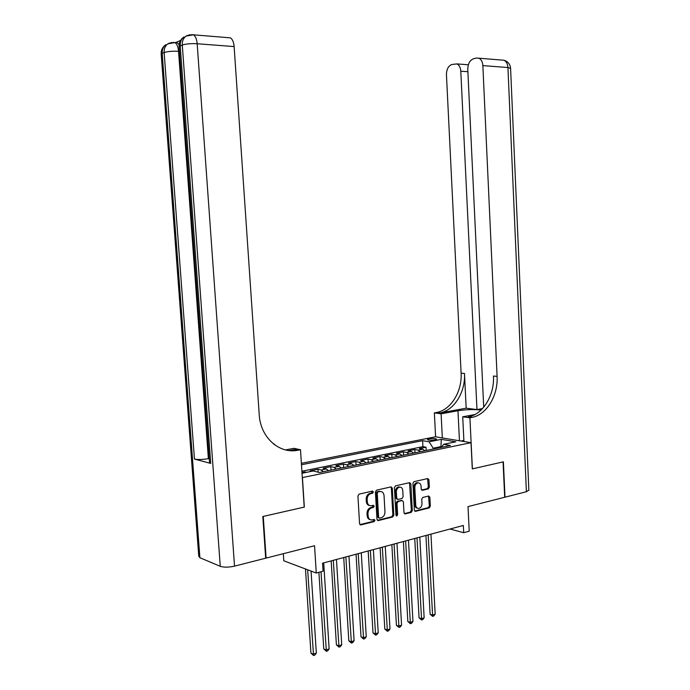 <?xml version="1.0" encoding="UTF-8"?>
<svg xmlns="http://www.w3.org/2000/svg" width="690" height="690" viewBox="0 0 690 690"><rect width="100%" height="100%" fill="white"/><g stroke="black" fill="none" stroke-linecap="round" stroke-linejoin="round"><path stroke-width="1.03" d="M373.368 491.97L372.479 491.09L359.093 494.126L357.92 495.955L359.568 523.684L360.801 524.926L374.204 521.606L375.015 520.32L374.161 519.458L372.022 519.958C369.771 520.036 368.46 518.707 368.106 515.991L367.968 513.696C368.037 510.669 369.279 508.72 371.677 507.849L373.385 507.443L374.187 506.167L373.325 505.296L371.272 505.761C368.978 505.856 367.641 504.519 367.27 501.751L367.14 499.457C367.209 496.421 368.443 494.48 370.849 493.626L372.557 493.238L373.368 491.97M369.53 505.529C367.649 505.192 366.58 503.855 366.321 501.501L366.183 499.206C366.261 496.179 367.494 494.238 369.9 493.393L371.608 493.005L372.221 491.151M360.922 524.909L359.973 524.624L373.255 521.33L373.894 519.518M370.28 519.699C368.451 519.354 367.408 518.026 367.158 515.723L367.02 513.429C367.089 510.41 368.322 508.461 370.728 507.59L372.436 507.185L373.057 505.356M429.059 438.918L427.429 439.573C428.292 440.367 430.819 440.479 435.011 439.927L436.623 439.271C435.761 438.486 433.234 438.366 429.059 438.918M428.257 488.917L429.327 487.183L428.939 479.757L427.766 478.541L414.009 481.663L412.922 483.414L414.362 510.117L415.518 511.325L429.258 507.909L430.327 506.167L429.861 497.231L428.714 496.024L422.815 497.438L421.737 499.189L421.978 503.64C421.892 506.236 420.84 507.823 418.83 508.401C417.062 508.452 416.036 507.374 415.76 505.166L414.811 487.606C414.888 485.053 415.906 483.483 417.873 482.888C419.701 482.802 420.753 483.897 421.047 486.165L421.202 489.081L422.366 490.297L428.257 488.917L427.283 488.693L428.352 486.959L427.567 478.584M302.444 477.661L304.342 507.081L263.261 516.422L266.116 558.089L314.537 545.747L316.27 573.036L323.067 571.182L322.558 563.204L463.344 525.452L463.706 532.697L469.217 531.197L468.01 506.615L504.683 497.266L503.07 461.895L472.288 468.898L471.011 442.687L302.298 477.618M392.3 488.115L391.066 486.873L376.559 490.159L375.412 491.97L376.99 519.372L378.206 520.605L392.696 517L393.826 515.206L392.3 488.115L391.342 487.89L390.92 486.899M395.534 485.855L409.653 482.646L410.861 483.88L412.318 510.626L411.223 512.394L405.159 513.903L403.995 512.687L403.391 501.794L402.201 500.569L398.113 501.535L397 503.329L397.63 514.714L396.776 515.982L395.957 515.128L394.413 487.632L395.534 485.855M266.116 558.089L265.659 557.908M426.204 450.492L426.032 447.215L419.313 448.586L422.711 449.207L418.192 450.13L420.469 451.674M414.983 452.804L414.802 449.5L407.98 450.898L411.361 451.527L406.764 452.476L409.032 454.029M403.581 455.159L403.391 451.829L396.457 453.244L399.821 453.899L395.146 454.857L397.406 456.435M391.98 457.548L391.799 454.201L384.744 455.633L388.082 456.297L383.329 457.272L385.581 458.876M380.199 459.98L380 456.599L372.833 458.065L376.154 458.747L371.324 459.738L373.557 461.351M368.21 462.455L368.012 459.048L360.723 460.532L364.01 461.231L359.102 462.24L361.319 463.878M356.023 464.974L355.816 461.532L348.398 463.05L351.667 463.766L346.673 464.784L348.881 466.449M343.62 467.535L343.413 464.068L335.866 465.603L339.109 466.337L334.029 467.38L336.22 469.062M331.01 470.132L330.795 466.638L323.118 468.208L326.336 468.959L321.161 470.011L323.334 471.719M318.142 472.184L317.952 469.26L310.146 470.856L311.811 471.253M301.375 463.326L435.485 436.805L471.011 442.687M426.032 447.215L422.927 446.654L422.608 440.677L301.47 464.75M422.608 440.677L429.12 441.798L441.29 439.358L455.849 441.798L443.61 444.308L450.449 445.49L319.505 472.512L313.139 470.985L302.022 473.254M317.952 469.26L321.161 470.011M330.795 466.638L334.029 467.38M343.413 464.068L346.673 464.784M355.816 461.532L359.102 462.24M368.012 459.048L371.324 459.738M380 456.599L383.329 457.272M391.799 454.201L395.146 454.857M403.391 451.829L406.764 452.476M414.802 449.5L418.192 450.13M422.927 446.654L301.892 471.244M304.937 472.659L304.885 471.925L302.246 472.46M304.885 471.925L306.55 472.331M441.005 447.439L440.962 446.62L433.182 448.215L433.225 449.043M283.323 553.699L283.797 560.798L316.27 573.036M450.027 529.023L463.706 532.697M441.893 446.784L440.962 446.62L441.29 439.358M301.935 471.882L302.617 473.133M328.518 470.649L326.336 468.959M341.309 468.01L339.109 466.337M353.884 465.414L351.667 463.766M366.243 462.861L364.01 461.231M378.387 460.359L376.154 458.747M390.333 457.893L388.082 456.297M402.08 455.469L399.821 453.899M413.629 453.08L411.361 451.527M416.76 483.173L417.321 483.043M443.61 444.308L441.514 447.327M424.997 450.743L422.711 449.207M433.182 448.215L429.12 441.798M378.31 520.579L377.378 520.32L391.739 516.741L392.86 514.938L391.342 487.89M378.042 491.987L377.24 493.247L378.62 517.276L379.466 518.138L381.329 517.681C383.683 516.801 384.899 514.869 384.968 511.877L384.037 495.532C383.666 492.755 382.338 491.427 380.035 491.539L377.085 491.754L376.283 493.014L377.24 493.247M378.957 517.992L377.672 517.008L376.283 493.014M380.785 491.504L379.828 491.582M377.085 491.754L378.87 491.34M404.357 513.61L410.248 512.144L411.344 510.376L409.489 482.69M401.916 500.5L397.147 501.294L396.034 503.079L396.672 514.455L397.63 514.714M396.095 515.628L396.672 514.455M402.762 490.469C402.468 488.175 401.382 487.071 399.51 487.157C397.492 487.77 396.44 489.365 396.362 491.953L396.716 498.223L398.001 499.439L402.003 498.491L403.107 496.714L402.762 490.469M399.984 487.131L398.544 486.933C396.526 487.537 395.474 489.132 395.396 491.72L396.362 491.953M397.216 499.284L395.75 497.982L395.396 491.72M421.581 490.029L427.283 488.693M418.287 482.853L416.898 482.672C414.932 483.267 413.914 484.837 413.836 487.382L414.811 487.606M417.441 508.176C415.889 507.987 415.001 506.9 414.785 504.916L413.836 487.382M414.724 511.031L428.283 507.668L429.353 505.917L428.516 496.067M305.48 568.965L310.931 653.12L313.096 654.18L316.331 653.12L311.061 571.07M307.645 569.785L313.545 655.5L310.931 653.12M316.331 653.12L314.838 655.077L313.545 655.5M460.998 441.031L463.878 440.436M180.521 40.477L175.476 42.616L177.33 42.754L179.133 44.66M262.821 516.517L304.204 507.107L300.504 449.742L298.115 450.199C279.398 454.305 260.38 437.52 259.216 414.595L234.126 46.575L197.176 43.746L234.531 566.136L265.676 558.201L262.821 516.517M274.335 444.584L273.844 444.205M274.301 444.127L273.525 443.955M289.205 450.553L294.846 449.492L298.115 450.199M300.504 449.742L293.94 448.336L285.539 449.906M234.531 566.136C228.666 567.422 223.905 567.482 220.265 566.326L199.884 557.701L198.763 556.261L161.21 54.527L162.185 53.38L199.884 557.701M209.225 458.522L208.38 458.678C202.55 459.618 197.901 459.747 194.451 459.074L210.717 463.413L209.51 462.378L179.133 47.196L180.211 45.928L210.717 463.413M228.261 37.665L230.348 37.838C232.452 39.132 233.712 42.047 234.126 46.575M528.851 490.142L526.392 491.737L505.002 497.188L503.389 461.826L472.391 468.872L469.916 417.795L472.279 417.346C486.795 414.578 498.232 395.31 497.093 376.352L482.862 65.61C482.569 61.798 481.241 59.331 478.886 58.193L476.333 58.038L473.349 58.823C469.735 60.332 467.88 63.868 467.786 69.431L483.716 407.195M481.068 410.041C473.797 409.256 466.095 409.489 457.962 410.757L441.1 413.819L434.364 412.887L436.692 412.465C451.001 409.86 462.266 391.385 461.101 373.161L446.447 74.839C446.516 69.414 448.276 65.981 451.717 64.524L456.901 63.911C459.204 64.998 460.506 67.43 460.799 71.199L476.98 409.575L482.526 408.558M463.93 441.514L462.714 416.803L474.979 414.509M462.714 416.803L469.916 417.795M468.708 416.855L468.691 416.846C483.181 414.104 494.609 394.913 493.462 376.033L497.093 376.352M466.173 408.195L440.03 412.922C454.356 410.309 465.647 391.756 464.474 373.463L466.173 408.195L476.98 409.575M442.333 437.934L441.1 413.819M435.597 436.822L434.364 412.887M318.909 572.321L323.774 648.928L325.956 649.963L329.139 648.928L323.714 562.893M321.005 571.743L326.379 651.282L323.774 648.928M329.139 648.928L327.655 650.868L326.379 651.282M331.166 560.892L336.401 644.814L338.6 645.823L341.723 644.805L336.453 559.478M333.287 560.323L338.997 647.142L336.401 644.814M341.723 644.805L340.248 646.728L338.997 647.142M343.724 557.529L348.804 640.76L351.02 641.76L354.099 640.751L348.968 556.123M345.863 556.951L351.4 643.063L348.804 640.76M354.099 640.751L352.625 642.666L351.4 643.063M356.057 554.217L361.008 636.784L363.242 637.758L366.261 636.767L361.275 552.819M358.214 553.639L363.587 639.061L361.008 636.784M366.261 636.767L364.794 638.664L363.587 639.061M368.193 550.965L373.005 632.868L375.257 633.825L378.224 632.851L373.376 549.576M370.366 550.387L375.584 635.119L373.005 632.868M378.224 632.851L376.766 634.731L375.584 635.119M380.121 547.765L384.804 629.013L387.064 629.953L389.988 628.995L385.27 546.385M382.32 547.179L387.375 631.247L384.804 629.013M389.988 628.995L388.539 630.867L387.375 631.247M391.86 544.626L396.414 625.226L398.691 626.149L401.563 625.209L396.974 543.254M394.068 544.031L398.967 627.434L396.414 625.226M401.563 625.209L400.122 627.063L398.967 627.434M403.4 541.529L407.825 621.5L410.119 622.406L412.948 621.474L408.48 540.167M405.625 540.934L410.378 623.691L407.825 621.5M412.948 621.474L411.507 623.32L410.378 623.691M414.75 538.485L419.063 617.835L421.366 618.723L424.143 617.809L419.805 537.13M416.993 537.881L421.607 620L419.063 617.835M424.143 617.809L422.72 619.637L421.607 620M425.928 535.492L430.112 614.229L432.432 615.101L435.166 614.204L430.948 534.146M428.18 534.888L432.656 616.377L430.112 614.229M435.166 614.204L433.743 616.015L432.656 616.377M369.9 493.393L370.849 493.626M366.183 499.206L367.14 499.457M366.321 501.501L367.27 501.751M372.436 507.185L373.385 507.443M370.728 507.59L371.677 507.849M367.02 513.429L367.968 513.696M367.158 515.723L368.106 515.991M373.255 521.33L374.204 521.606M371.608 493.005L372.557 493.238M392.86 514.938L393.826 515.206M391.739 516.741L392.696 517M377.672 517.008L378.62 517.276M409.886 483.664L410.861 483.88M411.344 510.376L412.318 510.626M410.248 512.144L411.223 512.394M404.392 513.653L405.263 513.877M401.149 500.345L402.115 500.586M397.147 501.294L398.113 501.535M396.034 503.079L397 503.329M395.75 497.982L396.716 498.223M421.668 490.107L422.435 490.288M414.785 504.916L415.76 505.166M428.878 496.998L429.861 497.231M429.353 505.917L430.327 506.167M428.283 507.668L429.258 507.909M414.776 511.092L415.613 511.307M427.955 479.55L428.939 479.757M428.352 486.959L429.327 487.183M220.265 566.326L182.281 45.074L180.211 45.928C180.03 41.995 181.28 39.011 183.963 36.984C180.564 39.235 178.934 42.478 179.089 46.722M194.451 459.074L164.134 52.578L162.185 53.38C162.012 49.568 163.237 46.67 165.867 44.686C162.581 46.868 161.02 49.999 161.175 54.087M179.435 51.371L178.546 51.301L208.38 458.678M177.33 42.754L174.932 42.573L167.825 43.85C165.186 45.842 163.953 48.749 164.134 52.578C167.592 51.431 172.397 51.008 178.546 51.301C178.106 46.739 176.907 43.824 174.932 42.573L173.164 42.401M168.395 43.53L171.939 42.461M230.348 37.838L193.45 34.811L186.041 36.096C183.359 38.131 182.1 41.124 182.281 45.074C185.929 43.867 190.888 43.418 197.176 43.746C196.745 39.106 195.503 36.13 193.45 34.811L191.527 34.621M186.576 35.794L190.199 34.681M468.2 416.95L471.788 417.441M439.547 413.017L436.209 412.56M464.474 373.463L461.101 373.161M526.392 491.737L507.935 67.525L482.862 65.61M467.898 71.708L460.799 71.199M501.544 60.047L503.942 60.246C506.322 61.367 507.65 63.79 507.935 67.525L510.591 68.413M459.454 440.772L457.962 410.757M360.025 524.702L360.801 524.926M377.464 520.389L378.206 520.605M379.077 491.306L380.035 491.539M404.478 513.722L405.159 513.903M401.235 500.328L402.201 500.569M396.293 515.853L396.776 515.982M398.544 486.933L399.51 487.157M421.719 490.15L422.366 490.297M416.898 482.672L417.873 482.888M414.854 511.152L415.518 511.325M440.03 412.922L436.692 412.465M468.691 416.846L472.279 417.346M468.346 64.782L456.901 63.911M528.859 490.409L510.583 68.224C510.091 64.067 507.883 61.41 503.942 60.246L478.886 58.193"/></g></svg>
